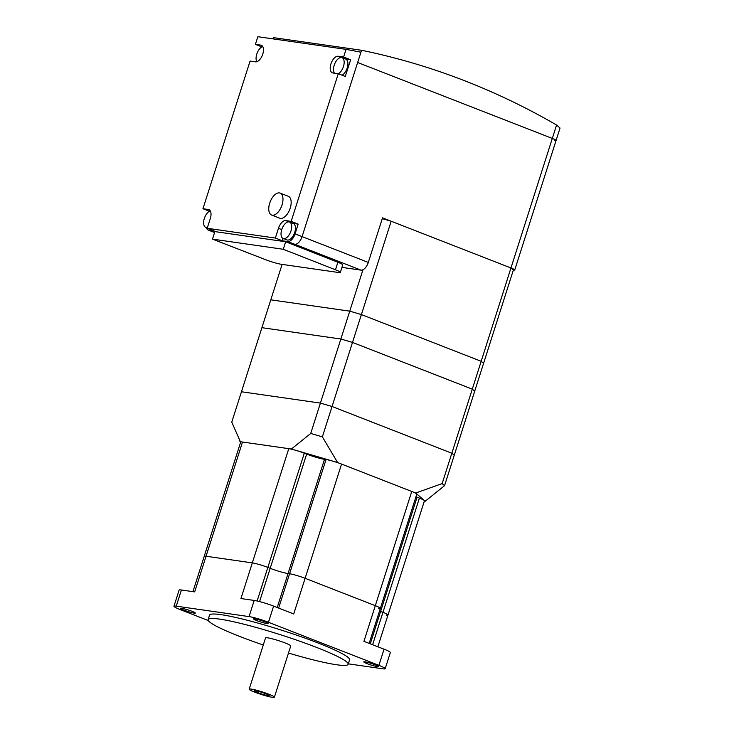 <?xml version="1.0" encoding="UTF-8"?>
<svg xmlns="http://www.w3.org/2000/svg" width="734" height="734" viewBox="0 0 734 734"><rect width="100%" height="100%" fill="white"/><g stroke="black" fill="none" stroke-linecap="round" stroke-linejoin="round"><path stroke-width="1.1" d="M282.104 264.396L270.791 299.83L349.751 311.161L361.394 314.565L481.183 361.293L483.578 363.367L454.236 455.3L451.85 453.227L454.236 455.3L444.547 485.66L425.206 501.239L415.71 493.009L442.152 483.587L444.547 485.66M362.963 269.754L320.409 403.094L332.052 406.498L451.85 453.227L332.052 406.498L320.409 403.094L241.458 391.763L320.409 403.094L310.721 433.455L322.364 436.858L337.612 462.539L415.71 493.009M341.943 267.396L361 270.13A8.817 4.588 -68.7 0 0 368.294 262.433L382.524 217.86L510.965 267.974A8.817 0.908 17.7 0 1 514.745 269.984A8.817 0.908 17.7 0 1 513.36 270.048L510.965 267.974L391.176 221.237L322.364 436.858M391.176 221.237L382.276 218.64M554.702 140.506A8.817 0.908 17.7 0 0 556.088 140.451L560.042 128.046L556.583 125.037L552.307 138.432A8.817 0.908 17.7 0 1 556.088 140.451A8.817 0.908 -162.3 0 0 552.307 138.432L357.651 62.5L552.307 138.432L442.152 483.587M513.36 270.048L483.578 363.367L481.183 361.293L361.394 314.565L349.751 311.161L270.791 299.83L231.77 422.123L240.614 442.263M289.031 221.888A8.817 4.588 111.3 0 1 289.572 222.026A8.817 4.588 111.3 0 1 290.994 230.907A8.817 4.588 111.3 0 1 283.7 238.596A8.817 4.588 111.3 0 1 283.159 238.458A8.817 4.588 111.3 0 1 281.737 229.577A8.817 4.588 111.3 0 1 289.031 221.888L285.755 220.604A8.817 4.588 -68.7 0 0 278.461 228.302L275.351 238.055L207.19 228.265L210.309 218.521A8.817 4.588 -68.7 0 0 208.887 209.64A8.817 4.588 -68.7 0 0 208.346 209.493L202.951 208.722L250.074 61.078L255.469 61.849A8.817 4.588 -68.7 0 0 262.589 54.655A8.817 4.588 -68.7 0 0 261.341 45.279A8.817 4.588 -68.7 0 0 260.799 45.132L255.404 44.361L257.845 36.7L346.053 49.361L343.613 57.023L338.209 56.243A8.817 4.588 -68.7 0 0 331.089 63.436A8.817 4.588 -68.7 0 0 332.337 72.822A8.817 4.588 -68.7 0 0 332.878 72.96L338.273 73.739L291.159 221.384L285.755 220.604M289.572 222.026L293.316 223.485A8.817 4.588 111.3 0 1 294.563 232.871A8.817 4.588 111.3 0 1 287.444 240.055A8.817 4.588 111.3 0 1 286.902 239.917L283.159 238.458L282.37 240.789L275.351 238.055M334.456 73.189A8.817 4.588 111.3 0 1 334.199 65.216A8.817 4.588 111.3 0 1 341.484 57.527A8.817 4.588 111.3 0 1 342.026 57.665A8.817 4.588 111.3 0 1 343.448 66.546A8.817 4.588 111.3 0 1 338.328 73.758M207.465 227.402A8.817 4.588 111.3 0 1 206.291 227.485A8.817 4.588 111.3 0 1 205.749 227.347A8.817 4.588 111.3 0 1 204.327 218.466A8.817 4.588 111.3 0 1 210.282 210.906M256.808 61.72A8.817 4.588 111.3 0 1 256.781 54.105A8.817 4.588 111.3 0 1 262.735 46.545M279.425 192.914A11.762 6.111 111.3 0 1 280.14 193.106A11.762 6.111 111.3 0 1 282.03 204.942A11.762 6.111 111.3 0 1 272.305 215.2A11.762 6.111 111.3 0 1 271.589 215.016A11.762 6.111 111.3 0 1 269.699 203.171A11.762 6.111 111.3 0 1 279.425 192.914M280.14 193.106L288.324 196.299A11.762 6.111 111.3 0 1 289.994 208.805A11.762 6.111 111.3 0 1 280.498 218.393A11.762 6.111 111.3 0 1 279.782 218.209L271.589 215.016M207.19 228.265L214.209 231.008L208.814 230.228A8.817 4.588 111.3 0 1 208.282 230.091A8.817 4.588 111.3 0 1 206.392 227.595M342.026 57.665L345.769 59.124A8.817 4.588 111.3 0 1 347.549 66.711A8.817 4.588 111.3 0 1 342.072 75.217M345.512 59.023L350.632 59.757L345.292 76.474L338.273 73.739M293.059 223.384L298.178 224.118L295.059 233.871A8.817 4.588 111.3 0 1 287.774 241.559L282.37 240.789M556.583 125.037A881.947 747.937 98.2 0 0 361.55 50.27L302.078 236.605A8.817 4.588 -68.7 0 1 294.793 244.303L290.646 243.706L294.793 244.303A8.817 4.588 -68.7 0 0 302.078 236.605L360.935 52.187L346.053 49.361M350.632 59.757L343.613 57.023M298.178 224.118L291.159 221.384M209.447 211.254L202.951 208.722M261.91 46.893L255.404 44.361M361.55 50.27L273.342 37.608L272.947 38.865M340.86 339.016L261.9 327.685L340.86 339.016L352.503 342.42L340.86 339.016M472.292 389.148L352.503 342.42L472.292 389.148L474.687 391.222L472.292 389.148M212.493 239.119L283.269 249.276L335.475 269.782A11.762 1.211 17.7 0 1 340.347 272.415A11.762 1.211 17.7 0 1 338.502 272.488L281.269 264.277A11.762 1.211 17.7 0 1 265.901 259.799L212.493 239.119L214.888 231.595L285.673 241.752L283.269 249.276M340.347 272.415L342.741 264.891A11.762 1.211 -162.3 0 0 337.869 262.267L285.673 241.752M425.206 501.239L424.344 501.12M239.908 441.648L291.38 449.034L310.721 433.455M337.612 462.539L291.38 449.034M274.388 697.217L290.747 645.957A13.23 1.358 -162.3 0 0 281.966 641.782A13.23 1.358 -162.3 0 0 267.616 637.828A13.23 1.358 -162.3 0 0 265.543 637.91L249.184 689.171A13.23 1.358 -162.3 0 0 257.964 693.346A13.23 1.358 -162.3 0 0 272.314 697.3A13.23 1.358 -162.3 0 0 274.388 697.217A13.23 1.358 -162.3 0 0 265.607 693.034A13.23 1.358 -162.3 0 0 251.257 689.088A13.23 1.358 -162.3 0 0 249.184 689.171M267.983 695.612A7.79 0.798 17.7 0 1 259.322 693.208A7.79 0.798 17.7 0 1 254.395 690.786A7.79 0.798 17.7 0 1 255.588 690.777A7.79 0.798 17.7 0 1 263.818 693.024A7.79 0.798 17.7 0 1 269.213 695.511A7.79 0.798 17.7 0 1 267.983 695.612M192.941 591.65L240.669 442.097A11.762 1.211 -162.3 0 1 242.514 442.024L288.774 448.667A11.762 1.211 -162.3 0 1 304.298 453.199L306.638 454.107A13.524 1.395 17.7 0 0 324.492 459.328L326.034 459.548A11.762 1.211 -162.3 0 1 341.567 464.081L411.756 491.468A11.762 1.211 -162.3 0 1 416.793 494.156L380.34 608.376A11.762 1.211 -162.3 0 0 375.303 605.678L305.115 578.3A11.762 1.211 -162.3 0 0 289.581 573.768L288.04 573.548A13.524 1.395 17.7 0 1 270.185 568.327L267.846 567.419A11.762 1.211 -162.3 0 0 252.322 562.877L206.061 556.244A11.762 1.211 -162.3 0 0 204.217 556.317A11.762 1.211 17.7 0 1 206.061 556.244L252.322 562.877A11.762 1.211 17.7 0 1 267.846 567.419L270.185 568.327A13.524 1.395 -162.3 0 0 288.04 573.548L289.581 573.768A11.762 1.211 17.7 0 1 305.115 578.3L375.303 605.678A11.762 1.211 17.7 0 1 380.34 608.376A11.762 1.211 17.7 0 1 378.496 608.449M377.854 646.773L387.992 615.009A11.762 1.211 -162.3 0 0 382.964 612.321L380.625 611.404A13.524 1.395 17.7 0 1 379.515 610.963A13.524 1.395 -162.3 0 0 380.625 611.404L382.964 612.321A11.762 1.211 17.7 0 1 387.992 615.009L424.445 500.79A11.762 1.211 -162.3 0 0 419.408 498.102L417.068 497.193A13.524 1.395 17.7 0 1 415.958 496.744M387.992 615.009A11.762 1.211 17.7 0 1 386.148 615.083M375.074 664.784A7.643 0.789 17.7 0 1 378.34 666.527A7.643 0.789 17.7 0 1 374.413 665.995A7.643 0.789 17.7 0 1 367.055 663.628A7.643 0.789 17.7 0 1 363.78 661.885A7.643 0.789 17.7 0 1 367.716 662.417A7.643 0.789 17.7 0 1 375.074 664.784M264.781 621.762A7.643 0.789 17.7 0 1 268.048 623.505A7.643 0.789 17.7 0 1 264.121 622.973A7.643 0.789 17.7 0 1 256.762 620.606A7.643 0.789 17.7 0 1 253.487 618.863A7.643 0.789 17.7 0 1 257.423 619.395A7.643 0.789 17.7 0 1 264.781 621.762M192.088 611.321A7.643 0.789 17.7 0 1 195.354 613.074A7.643 0.789 17.7 0 1 191.427 612.541A7.643 0.789 17.7 0 1 184.069 610.174A7.643 0.789 17.7 0 1 180.793 608.422A7.643 0.789 17.7 0 1 184.729 608.963A7.643 0.789 17.7 0 1 192.088 611.321M208.126 619.588L209.548 615.129A73.492 7.56 17.7 0 1 221.081 614.661A73.492 7.56 17.7 0 1 300.793 636.607A73.492 7.56 17.7 0 1 349.586 659.82L348.164 664.279A73.492 7.56 -162.3 0 0 299.371 641.066A73.492 7.56 -162.3 0 0 219.649 619.12A73.492 7.56 -162.3 0 0 208.126 619.588A73.492 7.56 -162.3 0 0 263.277 645.002M288.49 653.049A73.492 7.56 -162.3 0 0 336.64 664.756A73.492 7.56 -162.3 0 0 348.164 664.279M341.567 464.081L293.728 613.963L273.608 606.11A14.698 1.514 -162.3 0 0 254.203 600.44L240.945 598.54L288.774 448.667M242.514 442.024L194.675 591.898L181.417 589.989A14.698 1.514 -162.3 0 0 179.114 590.09L173.958 606.247A14.698 1.514 17.7 0 1 176.261 606.156L249.046 616.597A14.698 1.514 17.7 0 1 268.451 622.267L378.891 665.343A14.698 1.514 17.7 0 1 385.185 668.711A14.698 1.514 17.7 0 1 382.873 668.802L348.301 663.839M385.185 668.711L390.341 652.554A14.698 1.514 -162.3 0 0 384.047 649.186L363.926 641.342L411.756 491.468M208.328 620.56L180.252 609.605A14.698 1.514 17.7 0 1 173.958 606.247M368.294 262.433L295.059 233.871M209.373 209.896L208.346 209.493M281.737 229.577L278.461 228.302M261.827 45.536L260.799 45.132M341.484 57.527L338.209 56.243M361 270.13L287.774 241.559M214.603 232.485L208.814 230.228M337.869 262.267L335.475 269.782M304.298 453.199L257.129 600.999M306.638 454.107L259.57 601.596M324.492 459.328L277.204 607.513M326.034 459.548L278.636 608.073M417.068 497.193L370.275 643.819M419.408 498.102L372.615 644.727M378.891 665.343L384.047 649.186M249.046 616.597L254.203 600.44M268.451 622.267L273.608 606.11M176.261 606.156L181.417 589.989M205.749 227.347L207.3 227.953M214.585 232.55L208.282 230.091M556.088 140.451L514.745 269.984M369.165 643.388L380.34 608.376"/></g></svg>
